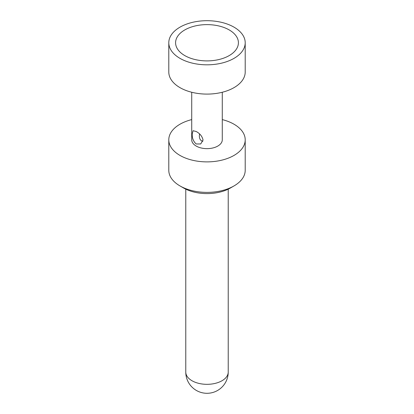 <?xml version="1.0" encoding="UTF-8"?>
<svg xmlns="http://www.w3.org/2000/svg" width="414" height="414" viewBox="0 0 414 414"><rect width="100%" height="100%" fill="white"/><g stroke="black" fill="none" stroke-linecap="round" stroke-linejoin="round"><path stroke-width="0.62" d="M222.282 119.605A38.207 22.061 180 0 1 245.207 139.818L245.207 170.325A38.207 22.061 180 0 1 234.019 185.922L230.417 188.003A33.115 19.116 180 0 1 183.583 188.003L179.981 185.922A38.207 22.061 180 0 1 168.793 170.325L168.793 139.818A38.207 22.061 180 0 1 191.718 119.605M234.019 185.922A38.207 22.061 180 0 1 179.981 185.922L183.583 188.003M245.207 139.818A38.207 22.061 180 0 1 221.625 160.202A38.207 22.061 180 0 1 179.981 155.421A38.207 22.061 180 0 1 168.793 139.818M191.718 92.255L191.718 139.818A15.282 8.823 0 0 0 196.195 146.059A15.282 8.823 0 0 0 212.848 147.974A15.282 8.823 0 0 0 222.282 139.818L222.282 92.255M196.195 131.502C199.936 133.51 202.223 136.351 203.046 140.025L200.712 143.958L196.195 143.979C193.359 141.448 192.039 138.048 192.236 133.784L193.069 130.72L196.195 131.502M199.527 133.96L199.357 135.911C199.393 138.312 200.138 139.963 201.597 140.858L202.85 141.309M245.207 42.761L245.207 72.036A38.207 22.061 180 0 1 221.625 92.415A38.207 22.061 180 0 1 179.981 87.633A38.207 22.061 180 0 1 168.793 72.036L168.793 42.761A38.207 22.061 180 0 1 207 20.7A38.207 22.061 180 0 1 245.207 42.761A38.207 22.061 180 0 1 221.625 63.14A38.207 22.061 180 0 1 179.981 58.358A38.207 22.061 180 0 1 168.793 42.761M184.784 55.585A31.417 18.138 0 0 0 234.624 51.398A31.417 18.138 0 0 0 207 24.623A31.417 18.138 0 0 0 179.376 51.398A31.417 18.138 0 0 0 184.784 55.585M191.992 380.74A21.228 12.254 180 0 1 185.772 372.072A21.228 21.228 0 0 0 196.386 390.454A21.228 21.228 0 0 0 228.228 372.072A21.228 12.254 180 0 1 215.125 383.395A21.228 12.254 180 0 1 191.992 380.74M228.228 372.072L228.228 189.157M185.772 372.072L185.772 189.157"/></g></svg>
